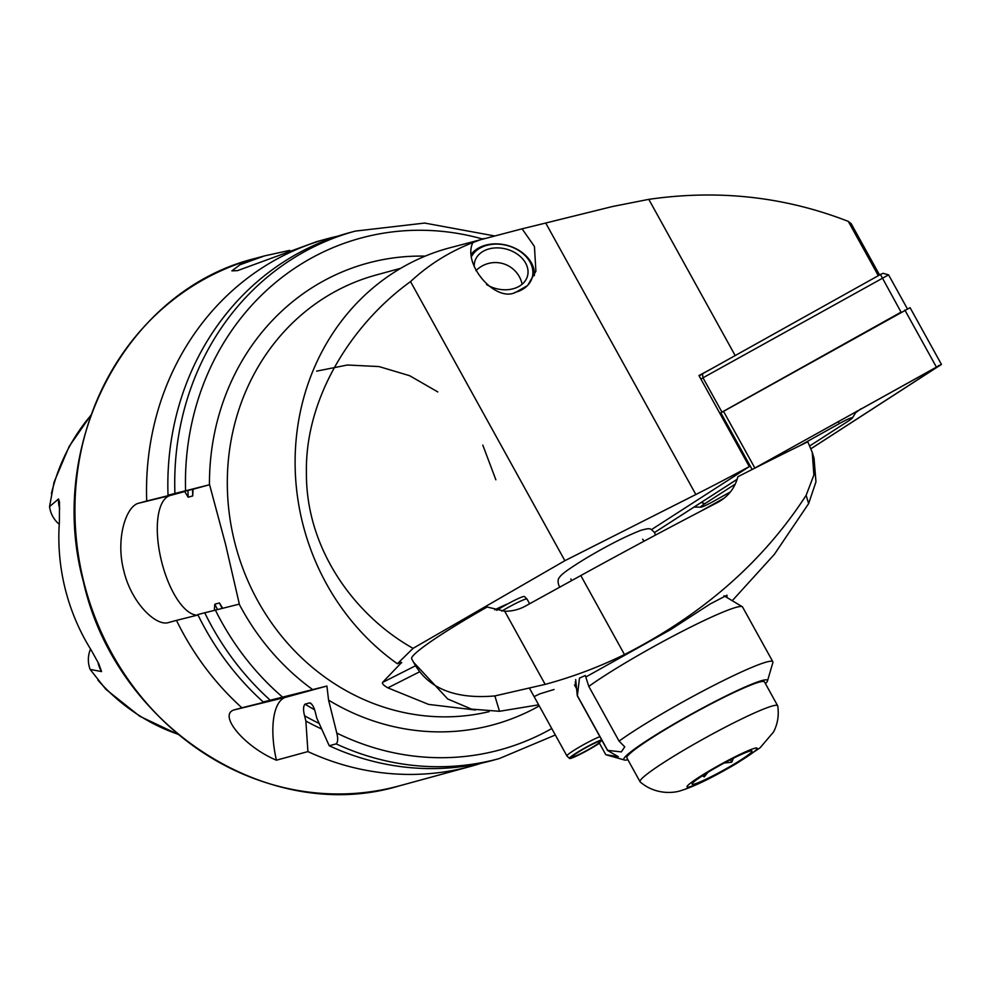 <?xml version="1.0" encoding="UTF-8"?>
<svg xmlns="http://www.w3.org/2000/svg" width="991" height="991" viewBox="0 0 991 991"><rect width="100%" height="100%" fill="white"/><g stroke="black" fill="none" stroke-linecap="round" stroke-linejoin="round"><path stroke-width="1.49" d="M483.881 238.497L472.868 242.584C462.153 264.312 495.773 303.11 515.89 292.209L527.608 285.544L535.896 271.224L534.446 246.511L522.084 228.822L545.719 223.025L695.855 494.509L564.882 560.695L413.061 648.349L397.379 663.747A232.377 213.251 -105.3 0 1 296.941 432.175A232.377 213.251 -105.3 0 1 448.539 248.146L522.084 228.822M494.757 609.849A34.177 2.985 -28.9 0 1 507.826 603.829M481.638 763.107A273.38 250.884 -105.3 0 1 471.047 766.278A273.38 250.884 -105.3 0 1 307.916 751.587L276.415 760.196C244.455 746.83 217.946 714.994 233.938 709.965L241.903 707.785A273.38 250.884 -105.3 0 1 176.472 620.378L168.532 622.546C156.231 626.708 131.295 602.924 123.825 570.841C115.377 538.931 126.068 505.918 138.765 503.193L146.705 501.025A273.38 250.884 -105.3 0 1 327.03 238.819L316.612 241.668L237.592 270.605L231.869 270.865L240.057 264.733L264.473 255.901L289.793 250.364M59.249 524.264A25.704 23.586 -105.3 0 1 50.145 509.746A25.704 23.586 -105.3 0 1 49.55 506.624L54.047 482.196L69.172 446.445L90.974 415.043M90.54 649.08A25.704 23.586 74.7 0 0 89.19 666.386A25.704 23.586 74.7 0 0 90.144 669.42L105.802 689.265L139.719 716.233L178.194 734.467M59.733 508.755A25.704 23.586 -105.3 0 1 58.531 498.956L59.485 501.917L59.373 522.43A196.664 180.473 -105.3 0 0 65.183 588.778A196.664 180.473 -105.3 0 0 91.222 650.158L98.753 663.697L101.565 671.576L90.144 669.42M475.383 710.002L428.608 704.415L387.865 687.853C383.851 685.574 382.068 683.778 382.501 682.465L401.689 662.397M146.705 501.025L184.747 491.524L188.129 497.185L192.737 495.934L193.034 489.257L168.024 495.203L209.584 484.735L225.514 544.133L239.339 604.101L197.791 614.556A273.38 250.884 -105.3 0 0 263.222 701.962L326.906 686.045L328.578 700.142L336.791 733.067C338.154 738.642 337.931 742.247 336.135 743.882L329.247 745.765A273.38 250.884 -105.3 0 0 492.366 760.456L499.253 758.573A273.38 250.884 -105.3 0 1 336.135 743.882M472.868 242.584C449.518 251.664 428.744 264.659 410.534 281.593L564.882 560.695M400.698 662.496A225.539 206.983 -105.3 0 0 401.417 662.979C402.247 661.963 400.897 662.223 397.379 663.747M651.459 529.628L749.295 466.6A232.377 20.291 -28.9 0 1 695.855 494.509M58.531 498.956L49.55 506.624M321.666 729.017A249.819 229.268 -105.3 0 1 305.872 721.027L304.547 715.737C303.097 709.94 303.246 706.087 305.017 704.155L309.626 702.904C312.078 703.672 314.011 706.955 315.448 712.764L316.761 718.054L329.247 745.765M311.806 704.217A237.506 217.958 -105.3 0 1 309.626 702.904L310.654 703.115M307.916 751.587L305.872 721.027M168.024 495.203A273.38 250.884 -105.3 0 1 348.349 232.996L355.236 231.114A273.38 250.884 -105.3 0 0 174.911 493.32M241.903 707.785L291.738 695.348L263.222 701.962M222.628 608.201L219.42 602.949L214.812 604.213L214.378 609.552M198.002 614.99L176.472 620.378M327.03 238.819A273.38 250.884 -105.3 0 1 337.758 236.168M193.034 489.257L209.584 484.735M197.271 615.176A61.516 24.428 76.2 0 1 160.79 558.168A61.516 24.428 76.2 0 1 170.291 495.463L184.747 491.524M276.415 760.196A61.516 24.428 76.2 0 1 285.866 697.243L326.906 686.045M713.186 367.847A232.377 20.291 151.1 0 1 698.952 375.564L749.295 466.6M878.323 275.659L848.308 221.402C784.847 196.664 718.351 189.306 648.795 199.352L612.698 206.475L545.719 223.025M410.534 281.593C353.403 322.608 304.869 396.45 306.417 472.992C305.922 549.708 355.422 616.068 413.061 648.349M848.308 221.402L851.207 223.718L879.562 274.978M907.335 308.721L888.58 274.854L702.991 377.806L721.968 412.12L719.912 413.458L720.829 412.863L752.144 469.486M699.175 375.961L702.483 373.818L702.991 377.806L700.934 379.132M702.483 373.818L880.454 274.482L901.067 312.153L721.968 412.12M880.454 274.482L883.043 273.293L888.58 274.854M809.833 445.876L848.284 421.101A13.663 1.189 151.1 0 0 852.433 417.929A13.663 1.189 151.1 0 0 839.402 423.566L799.328 445.938M735.285 484.091L704.886 503.663A13.663 1.189 151.1 0 0 700.91 507.157A13.663 1.189 151.1 0 0 713.768 501.198L730.417 491.908M701.318 510.91L724.198 498.139M737.168 479.26L654.518 532.514M811.01 448.725L941.45 364.403L753.259 468.916M941.45 364.403L910.085 307.693L720.829 412.863M810.997 448.688L941.128 364.515L753.594 468.755M700.575 511.306L724.31 498.052M737.143 479.31L654.531 532.539M861.105 408.713L855.617 412.714M499.501 711.29L471.518 709.11L447.734 698.989L413.631 662.322C427.555 688.225 454.634 699.423 494.868 695.93L499.501 711.29L538.658 704.836M494.868 695.93L545.161 684.372A437.415 435.668 -16.8 0 0 624.479 654.543C702.644 614.68 763.194 561.612 806.129 495.327L813.896 474.999L812.236 452.317L807.789 441.788A546.772 47.729 151.1 0 0 737.861 476.745C734.839 488.253 728.026 496.85 717.434 502.548A546.772 47.729 151.1 0 0 580.8 575.56L525.317 606.133A41.003 40.842 163.2 0 1 504.716 611.224L487.188 607.012A102.519 8.944 151.1 0 0 411.661 658.742A102.519 8.944 151.1 0 0 411.723 658.904L414.535 663.982M586.04 676.865L670.634 629.632L710.039 604.039L727.01 595.195L726.886 597.474M534.112 696.611L539.736 693.886L554.043 689.501M732.262 600.695L774.343 554.39L808.631 503.614L815.965 481.837L814.032 458.263L812.236 452.317M471.827 256A32.257 24.069 -164.7 0 1 501.756 244.455A32.257 24.069 -164.7 0 1 532.192 267.322A32.257 24.069 -164.7 0 1 514.688 292.506M471.679 253.696A34.177 25.506 -164.7 0 1 501.458 244.232A34.177 25.506 -164.7 0 1 534.372 275.622M474.243 266.629A27.339 20.402 -164.7 0 1 474.763 261.636A27.339 20.402 -164.7 0 1 501.657 248.171A27.339 20.402 -164.7 0 1 527.509 276.018A27.339 20.402 -164.7 0 1 500.604 289.483A27.339 20.402 -164.7 0 1 486.556 284.553M765.461 683.691A82.018 7.16 151.1 0 0 767.492 680.941L772.869 662.533A95.681 8.349 151.1 0 0 772.831 661.715L742.569 607A95.681 8.349 151.1 0 0 742.259 606.69A95.681 8.349 151.1 0 0 663.97 640.979A95.681 8.349 151.1 0 0 588.815 686.404L585.297 675.503L579.487 678.104L577.381 695.657L607.632 750.373A95.681 8.349 151.1 0 0 607.533 750.472L577.282 695.756L575.684 679.566M767.492 680.941A82.018 7.16 151.1 0 0 700.08 709.37A82.018 7.16 151.1 0 0 624.491 760.023A82.018 7.16 151.1 0 0 627.898 759.763M772.831 661.715A95.681 8.349 151.1 0 0 694.22 695.694A95.681 8.349 151.1 0 0 619.078 741.119L588.815 686.404M607.632 750.373L621.345 751.896L624.751 746.855L619.078 741.119M624.491 760.023L605.835 754.708A95.681 8.349 151.1 0 0 605.835 754.708L618.347 756.703L607.533 750.472M598.502 741.516L605.786 754.696M575.375 681.734L575.375 686.49M749.543 751.203A34.177 2.985 151.1 0 0 716.58 767.245A34.177 2.985 151.1 0 0 692.127 783.844A34.177 2.985 151.1 0 0 694.555 784.005A34.177 2.985 151.1 0 0 730.07 766.489A34.177 2.985 151.1 0 0 751.711 750.893A34.177 2.985 151.1 0 0 749.543 751.203M777.724 705.939A78.599 6.863 151.1 0 0 777.65 705.728A78.599 6.863 151.1 0 0 772.113 706.038A78.599 6.863 151.1 0 0 693.328 744.637A78.599 6.863 151.1 0 0 640.087 781.8A78.599 6.863 151.1 0 0 640.223 781.973C655.311 795.005 673.967 793.246 681.337 790.471C698.544 785.157 721.535 772.299 736.957 763.243L760.047 747.833L773.513 732.039C777.724 723.876 779.124 715.18 777.724 705.939M777.65 705.728L764.47 681.895A78.599 6.863 151.1 0 0 758.933 682.204A78.599 6.863 151.1 0 0 680.148 720.804A78.599 6.863 151.1 0 0 626.907 757.966L640.087 781.8M707.809 772.398L704.267 776.894L702.297 775.854M733.451 758.214L731.742 762.228L724.26 762.996M730.379 759.763L731.742 762.228M703.325 775.197L704.267 776.894M496.751 610.32A19.473 1.697 -28.9 0 1 524.165 596.446A19.473 1.697 -28.9 0 1 524.45 596.532L526.989 599.01A20.501 1.784 -28.9 0 1 527.014 599.047L529.615 603.754M501.818 611.075A20.501 1.784 -28.9 0 1 526.692 598.923A20.501 1.784 -28.9 0 1 526.989 599.01M572.141 756.814L572.228 757A16.401 1.437 -28.9 0 1 572.154 756.926A16.401 1.437 -28.9 0 1 585.805 747.734A16.401 1.437 -28.9 0 1 600.856 741.045A16.401 1.437 -28.9 0 1 588.815 749.332A16.401 1.437 -28.9 0 1 572.674 757L569.887 758.313M572.228 757L569.552 758.499A19.473 1.697 -28.9 0 1 569.491 758.449A19.473 1.697 -28.9 0 1 581.828 749.679A19.473 1.697 -28.9 0 1 601.636 739.806M599.419 743.188A19.473 1.697 -28.9 0 1 582.807 752.912A19.473 1.697 -28.9 0 1 570.085 758.511M567.013 756.022A20.501 1.784 -28.9 0 1 566.939 755.972A20.501 1.784 -28.9 0 1 566.914 755.935A20.501 1.784 -28.9 0 1 579.314 747.103A20.501 1.784 -28.9 0 1 599.889 736.66M97.998 662.199A25.704 23.586 74.7 0 0 98.357 663.883A25.704 23.586 74.7 0 0 101.565 671.576M471.047 766.278L399.46 785.826A273.38 250.884 -105.3 0 1 83.752 581.779A273.38 250.884 -105.3 0 1 255.443 258.366L264.473 255.901M489.158 711.637A225.539 206.983 -105.3 0 1 234.582 541.792A225.539 206.983 -105.3 0 1 376.221 274.978L400.81 268.264M209.448 484.772A239.215 219.531 -105.3 0 1 425.189 256.136M177.835 734.17A194.719 178.69 -105.3 0 1 97.923 680.136M382.501 682.465L415.539 665.766M51.408 493.605A194.719 178.69 -105.3 0 1 90.825 415.477M551.764 728.546A265.179 243.365 -105.3 0 1 336.791 733.067M539.253 705.926A239.215 219.531 -105.3 0 1 328.578 700.142M314.531 709.692A237.506 217.958 -105.3 0 1 305.017 704.155M319.164 723.442A245.706 225.49 -105.3 0 1 304.547 715.737M312.661 689.575A239.215 219.531 -105.3 0 1 239.203 604.138M185.565 490.619A265.179 243.365 -105.3 0 1 482.283 238.93M282.41 696.983A265.179 243.365 -105.3 0 1 215.332 609.985M270.109 700.092A273.38 250.884 -105.3 0 1 204.679 612.686M192.737 495.934A237.506 217.958 -105.3 0 1 192.638 489.343M222.157 608.313A237.506 217.958 -105.3 0 1 219.42 602.949M217.487 609.453A237.506 217.958 -105.3 0 1 214.812 604.213M188.129 497.185A237.506 217.958 -105.3 0 1 188.017 490.446M138.765 503.193L170.291 495.463M233.938 709.965L285.866 697.243M387.865 687.853L419.416 671.898M648.795 199.352L735.186 355.571M723.48 411.277L754.845 468M904.845 310.034L936.222 366.757M938.613 365.518L939.617 365.84M701.17 502.487L704.886 503.663M838.101 421.559L839.402 423.566M806.129 495.327L808.631 503.614M545.161 684.372L504.716 611.224M624.479 654.543L580.8 575.56M689.909 786.767A39.937 3.481 151.1 0 0 735.892 763.677A39.937 3.481 151.1 0 0 754.176 748.428A39.937 3.481 151.1 0 0 708.206 771.531A39.937 3.481 151.1 0 0 689.909 786.767M495.872 479.805L482.803 445.095M437.799 391.928L409.655 375.713L379.008 366.571L347.445 365.01L316.625 371.142M399.46 785.826C268.734 825.602 115.786 726.737 83.43 581.878C45.499 443.361 127.021 289.744 255.443 258.366M499.253 758.573L555.332 735M494.249 235.883L424.656 223.062L355.236 231.114M700.91 507.157L694.047 507.07M852.433 417.929L856.497 411.29M522.133 284.231A27.339 27.339 0 0 0 475.953 270.667M724 595.752L742.259 606.69M559.989 587.031L558.874 585.52C557.599 581.593 557.921 578.732 559.816 576.935C561.017 575.139 564.375 571.46 586.635 557.896C607.57 545.484 625.643 536.292 640.855 530.321C650.418 527.918 649.687 527.807 654.568 532.601L655.41 535.128M644.2 541.111L642.614 539.215M571.497 580.689L570.841 578.905M569.491 758.449L566.939 755.972L529.553 688.373M576.886 689.228L574.532 684.979"/></g></svg>

